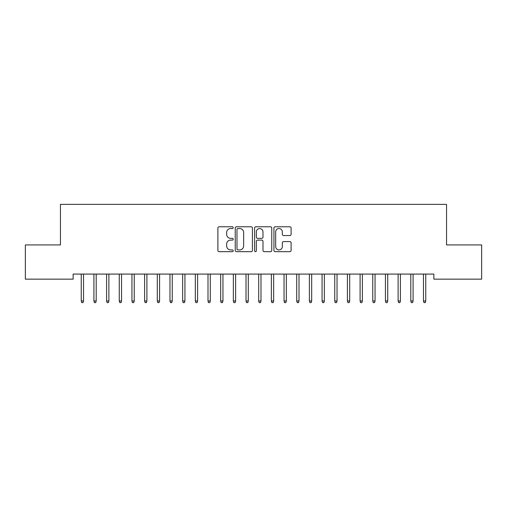 <?xml version="1.0" encoding="UTF-8"?>
<svg xmlns="http://www.w3.org/2000/svg" width="507" height="507" viewBox="0 0 507 507"><rect width="100%" height="100%" fill="white"/><g stroke="black" fill="none" stroke-linecap="round" stroke-linejoin="round"><path stroke-width="0.76" d="M233.22 227.656A0.868 0.868 0 0 0 232.352 226.787L219.132 226.787A1.242 1.242 0 0 0 217.89 228.03L217.89 250.426A1.242 1.242 0 0 0 219.132 251.668L232.352 251.668A0.868 0.868 0 0 0 233.22 250.8A0.868 0.868 0 0 0 232.352 249.926L230.641 249.926A3.98 3.98 0 0 1 226.661 245.946L226.661 244.082A3.98 3.98 0 0 1 230.641 240.096L232.352 240.096A0.868 0.868 0 0 0 233.22 239.228A0.868 0.868 0 0 0 232.352 238.36L230.641 238.36A3.98 3.98 0 0 1 226.661 234.373L226.661 232.51A3.98 3.98 0 0 1 230.641 228.53L232.352 228.53A0.868 0.868 0 0 0 233.22 227.656M289.858 235.559A1.242 1.242 0 0 0 291.107 234.316L291.107 228.03A1.242 1.242 0 0 0 289.858 226.787L275.181 226.787A1.242 1.242 0 0 0 273.932 228.03L273.932 250.426A1.242 1.242 0 0 0 275.181 251.668L289.858 251.668A1.242 1.242 0 0 0 291.107 250.426L291.107 242.834A1.242 1.242 0 0 0 289.858 241.592L283.578 241.592A1.242 1.242 0 0 0 282.336 242.834L282.336 246.598A3.327 3.327 0 0 1 279.002 249.926A3.327 3.327 0 0 1 275.675 246.598L275.675 231.857A3.327 3.327 0 0 1 279.002 228.53A3.327 3.327 0 0 1 282.336 231.857L282.336 234.316A1.242 1.242 0 0 0 283.578 235.559L289.858 235.559M433.865 274.084L73.135 274.084L73.135 279.154L25.35 279.154L25.35 244.932L60.46 244.932L60.46 204.372L446.54 204.372L446.54 244.932L481.65 244.932L481.65 279.154L433.865 279.154L433.865 274.084M252.41 228.03A1.242 1.242 0 0 0 251.168 226.787L236.484 226.787A1.242 1.242 0 0 0 235.242 228.03L235.242 250.426A1.242 1.242 0 0 0 236.484 251.668L251.168 251.668A1.242 1.242 0 0 0 252.41 250.426L252.41 228.03M255.832 226.787L270.516 226.787A1.242 1.242 0 0 1 271.758 228.03L271.758 250.426A1.242 1.242 0 0 1 270.516 251.668L264.229 251.668A1.242 1.242 0 0 1 262.987 250.426L262.987 241.345A1.242 1.242 0 0 0 261.745 240.096L257.575 240.096A1.242 1.242 0 0 0 256.333 241.345L256.333 250.8A0.868 0.868 0 0 1 255.458 251.668A0.868 0.868 0 0 1 254.59 250.8L254.59 228.03A1.242 1.242 0 0 1 255.832 226.787M237.853 228.53A0.868 0.868 0 0 0 236.984 229.398L236.984 249.057A0.868 0.868 0 0 0 237.853 249.926L239.659 249.926A3.98 3.98 0 0 0 243.639 245.946L243.639 232.51A3.98 3.98 0 0 0 239.659 228.53L237.853 228.53M262.987 231.921A3.327 3.327 0 0 0 259.66 228.594A3.327 3.327 0 0 0 256.333 231.921L256.333 237.111A1.242 1.242 0 0 0 257.575 238.36L261.745 238.36A1.242 1.242 0 0 0 262.987 237.111L262.987 231.921M83.528 300.981L83.021 302.628L81.754 302.628L81.247 300.981L83.528 300.981L83.528 274.084M81.247 300.981L81.247 274.084M96.203 300.981L95.696 302.628L94.429 302.628L93.922 300.981L96.203 300.981L96.203 274.084M93.922 300.981L93.922 274.084M108.878 300.981L108.371 302.628L107.104 302.628L106.597 300.981L108.878 300.981L108.878 274.084M106.597 300.981L106.597 274.084M121.553 300.981L121.046 302.628L119.779 302.628L119.272 300.981L121.553 300.981L121.553 274.084M119.272 300.981L119.272 274.084M134.228 300.981L133.721 302.628L132.454 302.628L131.947 300.981L134.228 300.981L134.228 274.084M131.947 300.981L131.947 274.084M146.903 300.981L146.396 302.628L145.129 302.628L144.622 300.981L146.903 300.981L146.903 274.084M144.622 300.981L144.622 274.084M159.578 300.981L159.071 302.628L157.804 302.628L157.297 300.981L159.578 300.981L159.578 274.084M157.297 300.981L157.297 274.084M172.253 300.981L171.746 302.628L170.479 302.628L169.972 300.981L172.253 300.981L172.253 274.084M169.972 300.981L169.972 274.084M184.928 300.981L184.421 302.628L183.154 302.628L182.647 300.981L184.928 300.981L184.928 274.084M182.647 300.981L182.647 274.084M197.603 300.981L197.096 302.628L195.829 302.628L195.322 300.981L197.603 300.981L197.603 274.084M195.322 300.981L195.322 274.084M210.278 300.981L209.771 302.628L208.504 302.628L207.997 300.981L210.278 300.981L210.278 274.084M207.997 300.981L207.997 274.084M222.953 300.981L222.446 302.628L221.179 302.628L220.672 300.981L222.953 300.981L222.953 274.084M220.672 300.981L220.672 274.084M235.628 300.981L235.121 302.628L233.854 302.628L233.347 300.981L235.628 300.981L235.628 274.084M233.347 300.981L233.347 274.084M248.303 300.981L247.796 302.628L246.529 302.628L246.022 300.981L248.303 300.981L248.303 274.084M246.022 300.981L246.022 274.084M260.978 300.981L260.471 302.628L259.204 302.628L258.697 300.981L260.978 300.981L260.978 274.084M258.697 300.981L258.697 274.084M273.653 300.981L273.146 302.628L271.879 302.628L271.372 300.981L273.653 300.981L273.653 274.084M271.372 300.981L271.372 274.084M286.328 300.981L285.821 302.628L284.554 302.628L284.047 300.981L286.328 300.981L286.328 274.084M284.047 300.981L284.047 274.084M299.003 300.981L298.496 302.628L297.229 302.628L296.722 300.981L299.003 300.981L299.003 274.084M296.722 300.981L296.722 274.084M311.678 300.981L311.171 302.628L309.904 302.628L309.397 300.981L311.678 300.981L311.678 274.084M309.397 300.981L309.397 274.084M324.353 300.981L323.846 302.628L322.579 302.628L322.072 300.981L324.353 300.981L324.353 274.084M322.072 300.981L322.072 274.084M337.028 300.981L336.521 302.628L335.254 302.628L334.747 300.981L337.028 300.981L337.028 274.084M334.747 300.981L334.747 274.084M349.703 300.981L349.196 302.628L347.929 302.628L347.422 300.981L349.703 300.981L349.703 274.084M347.422 300.981L347.422 274.084M362.378 300.981L361.871 302.628L360.604 302.628L360.097 300.981L362.378 300.981L362.378 274.084M360.097 300.981L360.097 274.084M375.053 300.981L374.546 302.628L373.279 302.628L372.772 300.981L375.053 300.981L375.053 274.084M372.772 300.981L372.772 274.084M387.728 300.981L387.221 302.628L385.954 302.628L385.447 300.981L387.728 300.981L387.728 274.084M385.447 300.981L385.447 274.084M400.403 300.981L399.896 302.628L398.629 302.628L398.122 300.981L400.403 300.981L400.403 274.084M398.122 300.981L398.122 274.084M413.078 300.981L412.571 302.628L411.304 302.628L410.797 300.981L413.078 300.981L413.078 274.084M410.797 300.981L410.797 274.084M425.753 300.981L425.246 302.628L423.979 302.628L423.472 300.981L425.753 300.981L425.753 274.084M423.472 300.981L423.472 274.084"/></g></svg>
